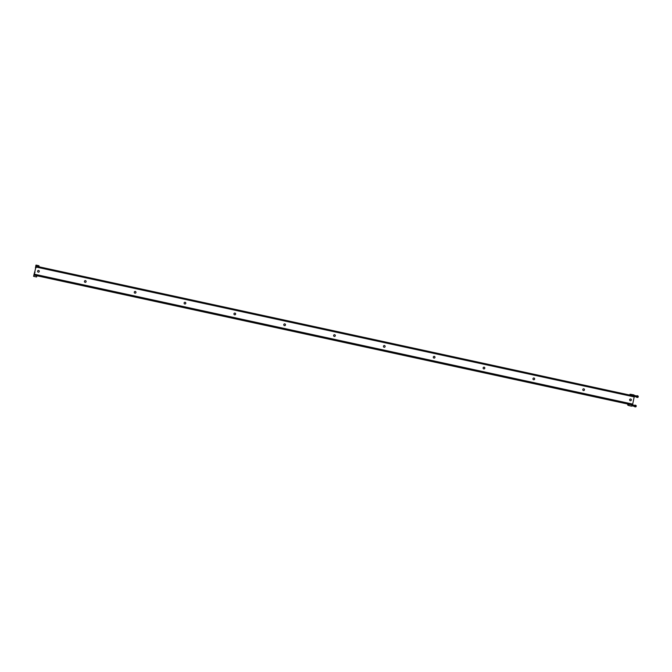 <?xml version="1.0" encoding="UTF-8"?>
<svg xmlns="http://www.w3.org/2000/svg" width="672" height="672" viewBox="0 0 672 672"><rect width="100%" height="100%" fill="white"/><g stroke="black" fill="none" stroke-linecap="round" stroke-linejoin="round"><path stroke-width="1.01" d="M636.913 395.993L636.653 397.295L636.88 395.984M637.972 396.22L637.762 397.219M637.82 395.867L637.476 397.471M638.282 396.287L638.064 397.286M633.898 395.968L634.032 394.943L630.983 394.388M636.644 397.278L637.342 397.429L637.686 395.825L637.115 395.707L636.678 397.312M637.249 397.438L636.77 397.303M630.907 395.312L631.042 394.296M636.989 396.505L637.56 396.623M630.008 394.456L631.016 394.397L630.899 395.312M629.765 395.069L630.126 394.204L630 395.119M35.994 266.263L34.112 275.15L35.994 266.263M629.992 394.279L629.782 395.069M632.134 404.998L34.112 275.15L632.134 404.998L632.705 404.116L634.351 396.06L36.33 266.213L634.351 396.06M533.988 378.017A0.874 0.865 85.7 0 0 532.946 378.932A0.874 0.865 85.7 0 0 533.87 379.739A0.874 0.865 85.7 0 0 533.988 378.017M484.151 367.198A0.874 0.865 85.7 0 0 483.109 368.113A0.874 0.865 85.7 0 0 484.033 368.92A0.874 0.865 85.7 0 0 484.151 367.198M434.322 356.378A0.874 0.865 85.7 0 0 433.272 357.294A0.874 0.865 85.7 0 0 434.204 358.1A0.874 0.865 85.7 0 0 434.322 356.378M384.485 345.559A0.874 0.865 85.7 0 0 383.435 346.475A0.874 0.865 85.7 0 0 384.367 347.273A0.874 0.865 85.7 0 0 384.485 345.559M334.648 334.74A0.874 0.865 85.7 0 0 333.606 335.656A0.874 0.865 85.7 0 0 335.328 335.647A0.874 0.865 85.7 0 0 334.648 334.74M284.819 323.912A0.874 0.865 85.7 0 0 283.769 324.828A0.874 0.865 85.7 0 0 284.701 325.634A0.874 0.865 85.7 0 0 284.819 323.912M234.982 313.093A0.874 0.865 85.7 0 0 233.932 314.009A0.874 0.865 85.7 0 0 234.864 314.815A0.874 0.865 85.7 0 0 234.982 313.093M185.144 302.274A0.874 0.865 85.7 0 0 184.103 303.19A0.874 0.865 85.7 0 0 185.027 303.996A0.874 0.865 85.7 0 0 185.144 302.274M135.307 291.455A0.874 0.865 85.7 0 0 134.266 292.37A0.874 0.865 85.7 0 0 135.19 293.177A0.874 0.865 85.7 0 0 135.307 291.455M85.478 280.636A0.874 0.865 85.7 0 0 84.428 281.551A0.874 0.865 85.7 0 0 85.361 282.349A0.874 0.865 85.7 0 0 85.478 280.636M630.672 399.008A0.874 0.865 -94.3 0 1 630.554 400.73A0.874 0.865 -94.3 0 1 629.622 399.924A0.874 0.865 -94.3 0 1 630.672 399.008M38.632 270.463A0.874 0.865 85.7 0 0 37.582 271.379A0.874 0.865 85.7 0 0 38.514 272.177A0.874 0.865 85.7 0 0 38.632 270.463M583.825 388.844A0.874 0.865 85.7 0 0 582.775 389.76A0.874 0.865 85.7 0 0 583.708 390.558A0.874 0.865 85.7 0 0 583.825 388.844M35.053 272.353L34.44 272.219M533.845 379.739A0.874 0.865 85.7 0 0 533.946 378.025A0.874 0.865 85.7 0 0 533.719 378.008M484.016 368.92A0.874 0.865 85.7 0 0 484.109 367.206A0.874 0.865 85.7 0 0 483.882 367.181M434.179 358.1A0.874 0.865 85.7 0 0 434.272 356.378A0.874 0.865 85.7 0 0 434.053 356.362M384.342 347.281A0.874 0.865 85.7 0 0 384.443 345.559A0.874 0.865 85.7 0 0 384.216 345.542M334.513 336.454A0.874 0.865 85.7 0 0 334.606 334.74A0.874 0.865 85.7 0 0 334.379 334.723M284.676 325.634A0.874 0.865 85.7 0 0 284.768 323.921A0.874 0.865 85.7 0 0 284.542 323.904M234.839 314.815A0.874 0.865 85.7 0 0 234.931 313.102A0.874 0.865 85.7 0 0 234.713 313.076M185.002 303.996A0.874 0.865 85.7 0 0 185.102 302.274A0.874 0.865 85.7 0 0 184.876 302.257M135.173 293.177A0.874 0.865 85.7 0 0 135.265 291.455A0.874 0.865 85.7 0 0 135.038 291.438M85.336 282.358A0.874 0.865 85.7 0 0 85.428 280.636A0.874 0.865 85.7 0 0 85.21 280.619M630.395 399A0.874 0.865 -94.3 0 1 631.31 399.916A0.874 0.865 -94.3 0 1 630.529 400.73M38.489 272.185A0.874 0.865 85.7 0 0 38.59 270.463A0.874 0.865 85.7 0 0 38.363 270.446M583.682 390.558A0.874 0.865 85.7 0 0 583.783 388.844A0.874 0.865 85.7 0 0 583.556 388.828M35.65 266.398L36.011 265.096L35.65 266.398M38.867 266.767L39.001 265.742L36.011 265.096M629.924 394.582L629.756 395.388M35.725 266.213L35.927 265.499L35.725 266.213M34.012 274.571L33.6 276.326L34.012 274.571M33.6 276.326L36.59 276.982L36.935 275.764M628.614 405.418L628.975 404.309M628.631 405.527L631.621 406.182L631.966 404.964M33.911 274.957L33.684 275.932L33.911 274.957M628.967 404.309L628.648 405.426L627.757 404.947M628.068 404.116L627.774 404.813M632.486 404.897L634.931 405.392L634.679 406.426M627.9 404.015L627.673 405.107M634.637 406.417L634.855 405.409M634.62 406.711L635.317 406.862L635.662 405.258L635.09 405.14L634.654 406.745M635.225 406.871L634.746 406.736M634.964 405.938L635.536 406.056M635.796 405.3L635.46 406.904M635.956 405.653L635.737 406.652M636.258 405.72L636.048 406.72M634.25 396.908L36.229 267.061M632.705 404.116L34.684 274.268M632.436 404.972L34.415 275.125M34.734 273.848L34.121 273.722M34.684 274.092L34.087 273.958M36.07 267.599L35.473 267.464M36.019 267.842L35.406 267.708M634.326 396.48L636.737 397.001M634.015 395.363L636.955 396.001M631.772 405.796L634.712 406.434"/></g></svg>
